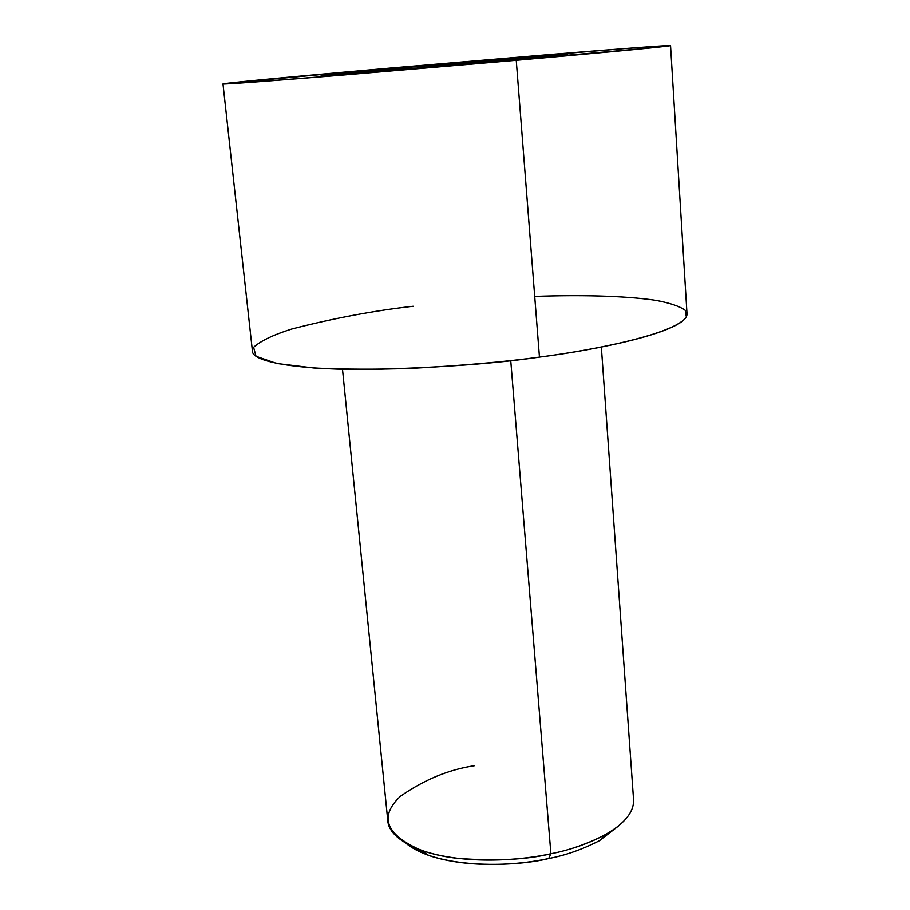 <?xml version="1.0" encoding="UTF-8"?>
<svg xmlns="http://www.w3.org/2000/svg" width="910" height="910" viewBox="0 0 910 910"><rect width="100%" height="100%" fill="white"/><g stroke="black" fill="none" stroke-linecap="round" stroke-linejoin="round"><path stroke-width="1.36" d="M342.49 369.244L387.808 820.968C389.048 839.282 421.057 854.49 457.878 858.414C496.098 861.258 527.095 859.7 550.891 853.773L548.684 858.551C518.063 866.502 440.099 870.062 406.781 843.968L428.314 855.366C469.526 869.312 521.999 864.545 548.684 858.551L550.891 853.773C522.169 860.212 465.545 865.33 421.353 850.418C385.635 834.743 378.685 816.679 400.502 796.227C424.231 779.677 448.937 769.496 474.622 765.685M548.684 858.551C565.519 855.389 582.468 849.428 599.519 840.681L605.537 834.629C587.246 843.98 569.034 850.361 550.891 853.773L510.737 360.633L550.891 853.773C583.026 847.745 634.554 827.634 633.576 799.901L601.351 347.051M222.984 83.925L252.445 351.271C252.57 363.101 306.534 370.313 371.928 369.414C440.11 367.64 495.95 363.534 539.448 357.107L516.243 60.276L343.366 75.007C276.231 80.524 221.824 84.607 222.984 83.925C228.672 82.4 338.327 72.584 391.266 67.966L224.577 83.595L246.542 82.605L332.332 75.905L650.695 47.9L669.077 45.5L623.407 48.628L391.266 67.966L548.798 54.589C611.679 49.413 671.091 44.874 670.545 45.557C669.623 46.49 576.94 54.964 516.243 60.276L539.448 357.107C597.984 349.77 687.095 331.49 687.016 314.007L670.545 45.557M567.76 53.94L543.77 56.886L413.811 68.307L321.128 75.575L358.392 71.537L567.76 53.94L358.392 71.537L321.128 75.575L413.811 68.307L543.77 56.886L567.76 53.94M534.705 296.421C577.486 294.863 623.691 295.591 655.553 300.289C669.896 302.962 679.781 306.295 685.207 310.299L686.356 316.885C675.607 333.822 595.402 349.906 539.448 357.107C505.289 361.816 462.78 365.558 411.923 368.345C377.457 369.574 344.742 369.46 313.779 367.981L276.776 363.488L256.017 356.276L253.594 347.313C260.601 340.909 273.353 334.8 291.837 328.988C334.118 318.147 374.545 310.572 413.14 306.249M358.495 72.652L358.392 71.537L358.495 72.652M475.771 62.87L475.646 61.266L475.771 62.87M599.519 840.681L618.789 825.802M428.314 855.366L421.353 850.418"/></g></svg>
